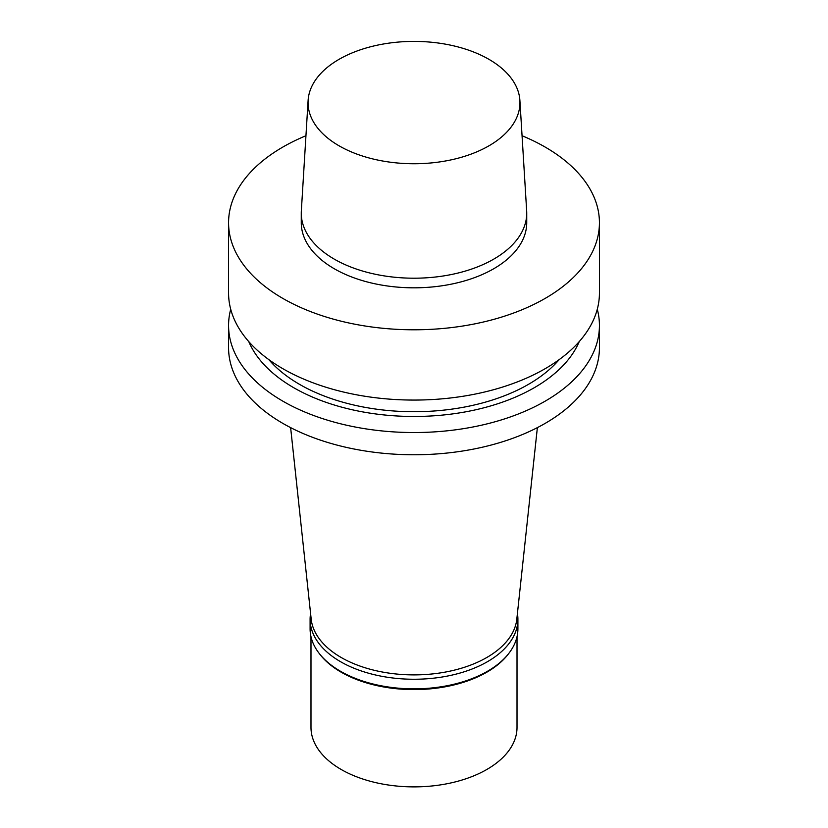<?xml version="1.0" encoding="UTF-8"?>
<svg xmlns="http://www.w3.org/2000/svg" width="828" height="828" viewBox="0 0 828 828"><rect width="100%" height="100%" fill="white"/><g stroke="black" fill="none" stroke-linecap="round" stroke-linejoin="round"><path stroke-width="1.24" d="M519.891 100.416L526.66 210.819A112.732 65.081 180 0 1 526.732 213.127L526.732 222.732A112.732 65.081 180 0 1 493.716 268.758A112.732 65.081 180 0 1 370.861 282.865A112.732 65.081 180 0 1 301.268 222.732L301.268 213.127A112.732 65.081 180 0 1 301.34 210.819L308.109 100.416A105.963 61.179 180 0 1 414 41.4A105.963 61.179 180 0 1 519.891 100.416A105.963 61.179 180 0 1 488.924 145.832A105.963 61.179 180 0 1 371.731 158.666A105.963 61.179 180 0 1 308.109 100.416M526.732 213.127A112.732 65.081 180 0 1 493.716 259.143A112.732 65.081 180 0 1 370.861 273.25A112.732 65.081 180 0 1 301.268 213.127M522.054 135.74A185.431 107.06 180 0 1 599.431 222.732A185.431 107.06 180 0 1 545.114 298.432A185.431 107.06 180 0 1 343.04 321.647A185.431 107.06 180 0 1 228.569 222.732A185.431 107.06 180 0 1 305.946 135.74M599.431 222.732L599.431 293.019A185.431 107.06 180 0 1 545.114 368.719A185.431 107.06 180 0 1 343.04 391.923A185.431 107.06 180 0 1 228.569 293.019L228.569 222.732M559.159 359.631A161.884 93.46 180 0 1 528.471 384.347A161.884 93.46 180 0 1 268.841 359.631M579.238 341.602A170.113 98.211 180 0 1 534.288 387.711A170.113 98.211 180 0 1 368.17 412.841A170.113 98.211 180 0 1 248.762 341.602M597.288 309.248A185.431 107.06 180 0 1 599.431 325.487A185.431 107.06 180 0 1 545.114 401.187A185.431 107.06 180 0 1 343.04 424.391A185.431 107.06 180 0 1 228.569 325.487A185.431 107.06 180 0 1 230.712 309.248M599.431 325.487L599.431 347.698A185.431 107.06 180 0 1 545.114 423.408A185.431 107.06 180 0 1 343.04 446.613A185.431 107.06 180 0 1 228.569 347.698L228.569 325.487M537.372 427.621L516.817 619.096A103.014 59.471 180 0 1 486.843 657.473A103.014 59.471 180 0 1 377.537 671.042A103.014 59.471 180 0 1 311.183 619.096L290.628 427.621M517.417 613.507A103.904 59.989 180 0 1 517.904 619.261A103.904 59.989 180 0 1 487.464 661.686A103.904 59.989 180 0 1 374.235 674.685A103.904 59.989 180 0 1 310.096 619.261A103.904 59.989 180 0 1 310.583 613.507M517.904 619.261L517.904 628.876A103.904 59.989 180 0 1 508.847 653.364A103.904 59.989 180 0 1 487.464 671.291A103.904 59.989 180 0 1 319.153 653.364A103.904 59.989 180 0 1 310.096 628.876L310.096 619.261M508.847 653.364L508.04 654.41A103.014 59.471 180 0 1 486.843 672.181A103.014 59.471 180 0 1 319.96 654.41L319.153 653.364M517.014 636.68L517.014 727.408A103.014 59.471 180 0 1 486.843 769.471A103.014 59.471 180 0 1 374.577 782.356A103.014 59.471 180 0 1 310.986 727.408L310.986 636.68"/></g></svg>
